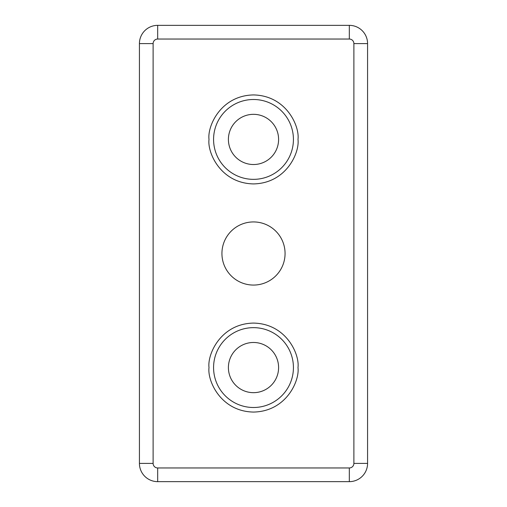 <?xml version="1.0" encoding="UTF-8"?>
<svg xmlns="http://www.w3.org/2000/svg" width="507" height="507" viewBox="0 0 507 507"><rect width="100%" height="100%" fill="white"/><g stroke="black" fill="none" stroke-linecap="round" stroke-linejoin="round"><path stroke-width="0.76" d="M293.426 139.425A39.926 39.926 0 0 1 253.5 179.351A39.926 39.926 0 0 1 213.574 139.425A39.926 39.926 0 0 1 253.5 99.499A39.926 39.926 0 0 1 293.426 139.425M293.426 367.575A39.926 39.926 0 0 1 253.5 407.501A39.926 39.926 0 0 1 213.574 367.575A39.926 39.926 0 0 1 253.5 327.649A39.926 39.926 0 0 1 293.426 367.575M221.933 253.5A31.567 31.567 0 0 0 253.5 285.067A31.567 31.567 0 0 0 285.067 253.5A31.567 31.567 0 0 0 253.5 221.933A31.567 31.567 0 0 0 221.933 253.5M278.597 367.575A25.097 25.097 0 0 1 253.5 392.672A25.097 25.097 0 0 1 228.404 367.575A25.097 25.097 0 0 1 253.5 342.478A25.097 25.097 0 0 1 278.597 367.575M278.597 139.425A25.097 25.097 0 0 1 253.5 164.522A25.097 25.097 0 0 1 228.404 139.425A25.097 25.097 0 0 1 253.5 114.329A25.097 25.097 0 0 1 278.597 139.425M157.677 481.65L349.323 481.65L349.323 467.961L157.677 467.961L157.677 481.65A18.252 18.252 0 0 1 139.425 463.398L153.114 463.398L153.114 43.602L139.425 43.602L139.425 463.398M367.575 463.398L367.575 43.602L353.886 43.602L353.886 463.398L367.575 463.398A18.252 18.252 0 0 1 349.323 481.65M349.323 25.35L157.677 25.35L157.677 39.039L349.323 39.039L349.323 25.35A18.252 18.252 0 0 1 367.575 43.602M139.425 43.602A18.252 18.252 0 0 1 157.677 25.35M209.011 139.425C207.224 152.436 220.57 183.306 253.5 183.914C286.43 183.306 299.776 152.436 297.989 139.425C299.776 126.414 286.43 95.544 253.5 94.936C220.57 95.544 207.224 126.414 209.011 139.425M209.011 367.575C207.224 380.586 220.57 411.456 253.5 412.064C286.43 411.456 299.776 380.586 297.989 367.575C299.776 354.564 286.43 323.694 253.5 323.086C220.57 323.694 207.224 354.564 209.011 367.575M349.323 467.961A4.563 4.563 0 0 0 353.886 463.398M353.886 43.602A4.563 4.563 0 0 0 349.323 39.039M157.677 39.039A4.563 4.563 0 0 0 153.114 43.602M153.114 463.398A4.563 4.563 0 0 0 157.677 467.961"/></g></svg>
